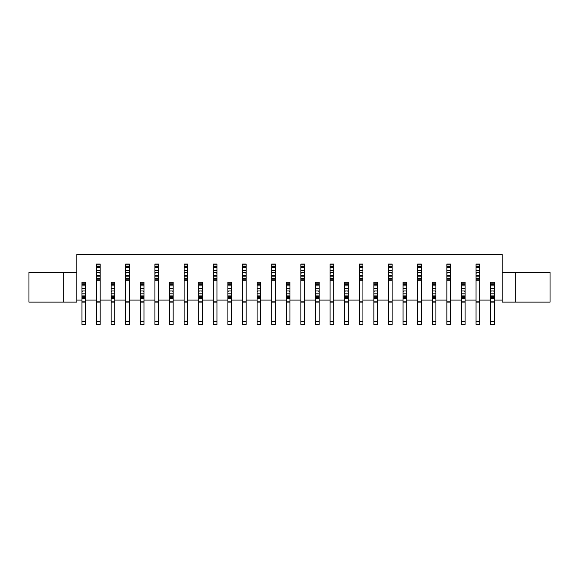 <?xml version="1.0" encoding="UTF-8"?>
<svg xmlns="http://www.w3.org/2000/svg" width="579" height="579" viewBox="0 0 579 579"><rect width="100%" height="100%" fill="white"/><g stroke="black" fill="none" stroke-linecap="round" stroke-linejoin="round"><path stroke-width="0.87" d="M479.694 321.251L479.694 324.457L476.047 324.457L476.047 321.251L479.694 321.251L479.694 302.129L476.047 302.129L476.047 301.102L479.694 301.102L479.694 279.208L476.047 279.208L476.047 264.031L479.694 264.031L479.694 266.412L476.047 266.412M479.694 300.081L490.645 300.081M494.292 300.081L502.174 300.081L502.174 254.543L76.826 254.543L76.826 272.492L28.95 272.492L28.95 302.129L63.69 302.129L63.69 272.492M63.69 302.129L76.826 302.129L76.826 272.492M76.826 300.081L81.936 300.081M85.583 300.081L96.534 300.081L96.534 264.031L100.181 264.031L100.181 266.412L96.534 266.412M100.181 321.251L100.181 324.457L96.534 324.457L96.534 321.251L100.181 321.251L100.181 302.129L96.534 302.129L96.534 301.102L100.181 301.102L100.181 279.208L96.534 279.208L96.534 280.229L100.181 280.229L100.181 278.282L96.534 278.282M100.181 300.081L111.132 300.081M114.78 300.081L125.723 300.081L125.723 264.031L129.378 264.031L129.378 266.412L125.723 266.412M129.378 321.251L129.378 324.457L125.723 324.457L125.723 321.251L129.378 321.251L129.378 302.129L125.723 302.129L125.723 301.102L129.378 301.102L129.378 279.208L125.723 279.208L125.723 280.229L129.378 280.229L129.378 278.282L125.723 278.282M129.378 300.081L140.321 300.081M143.968 300.081L154.919 300.081L154.919 264.031L158.566 264.031L158.566 266.412L154.919 266.412M158.566 321.251L158.566 324.457L154.919 324.457L154.919 321.251L158.566 321.251L158.566 302.129L154.919 302.129L154.919 301.102L158.566 301.102L158.566 279.208L154.919 279.208L154.919 280.229L158.566 280.229L158.566 278.282L154.919 278.282M158.566 300.081L169.517 300.081M173.164 300.081L184.115 300.081L184.115 264.031L187.762 264.031L187.762 266.412L184.115 266.412M187.762 321.251L187.762 324.457L184.115 324.457L184.115 321.251L187.762 321.251L187.762 302.129L184.115 302.129L184.115 301.102L187.762 301.102L187.762 279.208L184.115 279.208L184.115 280.229L187.762 280.229L187.762 278.282L184.115 278.282M187.762 300.081L198.706 300.081M202.361 300.081L213.304 300.081L213.304 264.031L216.951 264.031L216.951 266.412L213.304 266.412M216.951 321.251L216.951 324.457L213.304 324.457L213.304 321.251L216.951 321.251L216.951 302.129L213.304 302.129L213.304 301.102L216.951 301.102L216.951 279.208L213.304 279.208L213.304 280.229L216.951 280.229L216.951 278.282L213.304 278.282M216.951 300.081L227.902 300.081M231.549 300.081L242.5 300.081L242.5 264.031L246.147 264.031L246.147 266.412L242.5 266.412M246.147 321.251L246.147 324.457L242.5 324.457L242.5 321.251L246.147 321.251L246.147 302.129L242.5 302.129L242.5 301.102L246.147 301.102L246.147 279.208L242.5 279.208L242.5 280.229L246.147 280.229L246.147 278.282L242.5 278.282M246.147 300.081L257.098 300.081M260.745 300.081L271.689 300.081L271.689 264.031L275.343 264.031L275.343 266.412L271.689 266.412M275.343 321.251L275.343 324.457L271.689 324.457L271.689 321.251L275.343 321.251L275.343 302.129L271.689 302.129L271.689 301.102L275.343 301.102L275.343 279.208L271.689 279.208L271.689 280.229L275.343 280.229L275.343 278.282L271.689 278.282M275.343 300.081L286.287 300.081M289.941 300.081L300.885 300.081L300.885 264.031L304.532 264.031L304.532 266.412L300.885 266.412M304.532 321.251L304.532 324.457L300.885 324.457L300.885 321.251L304.532 321.251L304.532 302.129L300.885 302.129L300.885 301.102L304.532 301.102L304.532 279.208L300.885 279.208L300.885 280.229L304.532 280.229L304.532 278.282L300.885 278.282M304.532 300.081L315.483 300.081M319.13 300.081L330.081 300.081L330.081 264.031L333.728 264.031L333.728 266.412L330.081 266.412M333.728 321.251L333.728 324.457L330.081 324.457L330.081 321.251L333.728 321.251L333.728 302.129L330.081 302.129L330.081 301.102L333.728 301.102L333.728 279.208L330.081 279.208L330.081 280.229L333.728 280.229L333.728 278.282L330.081 278.282M333.728 300.081L344.679 300.081M348.326 300.081L359.269 300.081L359.269 264.031L362.924 264.031L362.924 266.412L359.269 266.412M362.924 321.251L362.924 324.457L359.269 324.457L359.269 321.251L362.924 321.251L362.924 302.129L359.269 302.129L359.269 301.102L362.924 301.102L362.924 279.208L359.269 279.208L359.269 280.229L362.924 280.229L362.924 278.282L359.269 278.282M362.924 300.081L373.868 300.081M377.515 300.081L388.466 300.081L388.466 264.031L392.113 264.031L392.113 266.412L388.466 266.412M392.113 321.251L392.113 324.457L388.466 324.457L388.466 321.251L392.113 321.251L392.113 302.129L388.466 302.129L388.466 301.102L392.113 301.102L392.113 279.208L388.466 279.208L388.466 280.229L392.113 280.229L392.113 278.282L388.466 278.282M392.113 300.081L403.064 300.081M406.711 300.081L417.662 300.081L417.662 264.031L421.309 264.031L421.309 266.412L417.662 266.412M421.309 321.251L421.309 324.457L417.662 324.457L417.662 321.251L421.309 321.251L421.309 302.129L417.662 302.129L417.662 301.102L421.309 301.102L421.309 279.208L417.662 279.208L417.662 280.229L421.309 280.229L421.309 278.282L417.662 278.282M421.309 300.081L432.252 300.081M435.907 300.081L446.85 300.081L446.85 264.031L450.498 264.031L450.498 266.412L446.85 266.412M450.498 321.251L450.498 324.457L446.85 324.457L446.85 321.251L450.498 321.251L450.498 302.129L446.85 302.129L446.85 301.102L450.498 301.102L450.498 279.208L446.85 279.208L446.85 280.229L450.498 280.229L450.498 278.282L446.85 278.282M450.498 300.081L461.449 300.081M465.096 300.081L476.047 300.081L476.047 279.208L476.047 280.229L479.694 280.229L479.694 278.282L476.047 278.282M515.31 302.129L515.31 272.492L550.05 272.492L550.05 302.129L502.174 302.129L502.174 300.081M515.31 272.492L502.174 272.492M96.534 267.607L100.181 267.607L100.181 266.412M96.534 273.447L97.265 272.716L99.45 272.716L100.181 273.447L100.181 269.792L99.45 270.523L97.265 270.523L96.534 269.792M96.534 276.827L100.181 276.827L100.181 275.633L96.534 275.633M96.534 301.102L96.534 300.081M96.534 321.251L96.534 302.129M100.181 267.607L100.181 269.792M100.181 273.447L100.181 275.633M100.181 276.827L100.181 278.282M100.181 301.102L100.181 302.129M81.936 324.457L81.936 321.251L85.583 321.251L85.583 324.457L81.936 324.457M85.583 284.658L81.936 284.658L81.936 282.277L85.583 282.277L85.583 297.454L81.936 297.454L81.936 295.073L85.583 295.073M81.936 284.658L81.936 285.852L85.583 285.852M85.583 288.038L84.852 288.769L82.667 288.769L81.936 288.038L81.936 291.693L82.667 290.962L84.852 290.962L85.583 291.693M85.583 293.879L81.936 293.879L81.936 295.073M85.583 297.454L85.583 298.474L81.936 298.474L81.936 301.102L85.583 301.102L85.583 302.129L81.936 302.129L81.936 321.251M85.583 298.474L85.583 301.102M85.583 302.129L85.583 321.251M81.936 293.879L81.936 291.693M81.936 288.038L81.936 285.852M81.936 302.129L81.936 301.102M81.936 298.474L81.936 297.454M111.132 324.457L111.132 321.251L114.78 321.251L114.78 324.457L111.132 324.457M114.78 284.658L111.132 284.658L111.132 282.277L114.78 282.277L114.78 297.454L111.132 297.454L111.132 295.073L114.78 295.073M111.132 284.658L111.132 285.852L114.78 285.852M114.78 288.038L114.049 288.769L111.856 288.769L111.132 288.038L111.132 291.693L111.856 290.962L114.049 290.962L114.78 291.693M114.78 293.879L111.132 293.879L111.132 295.073M114.78 297.454L114.78 298.474L111.132 298.474L111.132 301.102L114.78 301.102L114.78 302.129L111.132 302.129L111.132 321.251M114.78 298.474L114.78 301.102M114.78 302.129L114.78 321.251M111.132 293.879L111.132 291.693M111.132 288.038L111.132 285.852M111.132 302.129L111.132 301.102M111.132 298.474L111.132 297.454M140.321 324.457L140.321 321.251L143.968 321.251L143.968 324.457L140.321 324.457M143.968 284.658L140.321 284.658L140.321 282.277L143.968 282.277L143.968 297.454L140.321 297.454L140.321 295.073L143.968 295.073M140.321 284.658L140.321 285.852L143.968 285.852M143.968 288.038L143.245 288.769L141.052 288.769L140.321 288.038L140.321 291.693L141.052 290.962L143.245 290.962L143.968 291.693M143.968 293.879L140.321 293.879L140.321 295.073M143.968 297.454L143.968 298.474L140.321 298.474L140.321 301.102L143.968 301.102L143.968 302.129L140.321 302.129L140.321 321.251M143.968 298.474L143.968 301.102M143.968 302.129L143.968 321.251M140.321 293.879L140.321 291.693M140.321 288.038L140.321 285.852M140.321 302.129L140.321 301.102M140.321 298.474L140.321 297.454M169.517 324.457L169.517 321.251L173.164 321.251L173.164 324.457L169.517 324.457M173.164 284.658L169.517 284.658L169.517 282.277L173.164 282.277L173.164 297.454L169.517 297.454L169.517 295.073L173.164 295.073M169.517 284.658L169.517 285.852L173.164 285.852M173.164 288.038L172.433 288.769L170.248 288.769L169.517 288.038L169.517 291.693L170.248 290.962L172.433 290.962L173.164 291.693M173.164 293.879L169.517 293.879L169.517 295.073M173.164 297.454L173.164 298.474L169.517 298.474L169.517 301.102L173.164 301.102L173.164 302.129L169.517 302.129L169.517 321.251M173.164 298.474L173.164 301.102M173.164 302.129L173.164 321.251M169.517 293.879L169.517 291.693M169.517 288.038L169.517 285.852M169.517 302.129L169.517 301.102M169.517 298.474L169.517 297.454M198.706 324.457L198.706 321.251L202.361 321.251L202.361 324.457L198.706 324.457M202.361 284.658L198.706 284.658L198.706 282.277L202.361 282.277L202.361 297.454L198.706 297.454L198.706 295.073L202.361 295.073M198.706 284.658L198.706 285.852L202.361 285.852M202.361 288.038L201.63 288.769L199.437 288.769L198.706 288.038L198.706 291.693L199.437 290.962L201.63 290.962L202.361 291.693M202.361 293.879L198.706 293.879L198.706 295.073M202.361 297.454L202.361 298.474L198.706 298.474L198.706 301.102L202.361 301.102L202.361 302.129L198.706 302.129L198.706 321.251M202.361 298.474L202.361 301.102M202.361 302.129L202.361 321.251M198.706 293.879L198.706 291.693M198.706 288.038L198.706 285.852M198.706 302.129L198.706 301.102M198.706 298.474L198.706 297.454M227.902 324.457L227.902 321.251L231.549 321.251L231.549 324.457L227.902 324.457M231.549 284.658L227.902 284.658L227.902 282.277L231.549 282.277L231.549 297.454L227.902 297.454L227.902 295.073L231.549 295.073M227.902 284.658L227.902 285.852L231.549 285.852M231.549 288.038L230.818 288.769L228.633 288.769L227.902 288.038L227.902 291.693L228.633 290.962L230.818 290.962L231.549 291.693M231.549 293.879L227.902 293.879L227.902 295.073M231.549 297.454L231.549 298.474L227.902 298.474L227.902 301.102L231.549 301.102L231.549 302.129L227.902 302.129L227.902 321.251M231.549 298.474L231.549 301.102M231.549 302.129L231.549 321.251M227.902 293.879L227.902 291.693M227.902 288.038L227.902 285.852M227.902 302.129L227.902 301.102M227.902 298.474L227.902 297.454M257.098 324.457L257.098 321.251L260.745 321.251L260.745 324.457L257.098 324.457M260.745 284.658L257.098 284.658L257.098 282.277L260.745 282.277L260.745 297.454L257.098 297.454L257.098 295.073L260.745 295.073M257.098 284.658L257.098 285.852L260.745 285.852M260.745 288.038L260.014 288.769L257.829 288.769L257.098 288.038L257.098 291.693L257.829 290.962L260.014 290.962L260.745 291.693M260.745 293.879L257.098 293.879L257.098 295.073M260.745 297.454L260.745 298.474L257.098 298.474L257.098 301.102L260.745 301.102L260.745 302.129L257.098 302.129L257.098 321.251M260.745 298.474L260.745 301.102M260.745 302.129L260.745 321.251M257.098 293.879L257.098 291.693M257.098 288.038L257.098 285.852M257.098 302.129L257.098 301.102M257.098 298.474L257.098 297.454M286.287 324.457L286.287 321.251L289.941 321.251L289.941 324.457L286.287 324.457M289.941 284.658L286.287 284.658L286.287 282.277L289.941 282.277L289.941 297.454L286.287 297.454L286.287 295.073L289.941 295.073M286.287 284.658L286.287 285.852L289.941 285.852M289.941 288.038L289.211 288.769L287.018 288.769L286.287 288.038L286.287 291.693L287.018 290.962L289.211 290.962L289.941 291.693M289.941 293.879L286.287 293.879L286.287 295.073M289.941 297.454L289.941 298.474L286.287 298.474L286.287 301.102L289.941 301.102L289.941 302.129L286.287 302.129L286.287 321.251M289.941 298.474L289.941 301.102M289.941 302.129L289.941 321.251M286.287 293.879L286.287 291.693M286.287 288.038L286.287 285.852M286.287 302.129L286.287 301.102M286.287 298.474L286.287 297.454M315.483 324.457L315.483 321.251L319.13 321.251L319.13 324.457L315.483 324.457M319.13 284.658L315.483 284.658L315.483 282.277L319.13 282.277L319.13 297.454L315.483 297.454L315.483 295.073L319.13 295.073M315.483 284.658L315.483 285.852L319.13 285.852M319.13 288.038L318.399 288.769L316.214 288.769L315.483 288.038L315.483 291.693L316.214 290.962L318.399 290.962L319.13 291.693M319.13 293.879L315.483 293.879L315.483 295.073M319.13 297.454L319.13 298.474L315.483 298.474L315.483 301.102L319.13 301.102L319.13 302.129L315.483 302.129L315.483 321.251M319.13 298.474L319.13 301.102M319.13 302.129L319.13 321.251M315.483 293.879L315.483 291.693M315.483 288.038L315.483 285.852M315.483 302.129L315.483 301.102M315.483 298.474L315.483 297.454M125.723 267.607L129.378 267.607L129.378 266.412M125.723 273.447L126.454 272.716L128.647 272.716L129.378 273.447L129.378 269.792L128.647 270.523L126.454 270.523L125.723 269.792M125.723 276.827L129.378 276.827L129.378 275.633L125.723 275.633M125.723 301.102L125.723 300.081M125.723 321.251L125.723 302.129M129.378 267.607L129.378 269.792M129.378 273.447L129.378 275.633M129.378 276.827L129.378 278.282M129.378 301.102L129.378 302.129M154.919 267.607L158.566 267.607L158.566 266.412M154.919 273.447L155.65 272.716L157.835 272.716L158.566 273.447L158.566 269.792L157.835 270.523L155.65 270.523L154.919 269.792M154.919 276.827L158.566 276.827L158.566 275.633L154.919 275.633M154.919 301.102L154.919 300.081M154.919 321.251L154.919 302.129M158.566 267.607L158.566 269.792M158.566 273.447L158.566 275.633M158.566 276.827L158.566 278.282M158.566 301.102L158.566 302.129M184.115 267.607L187.762 267.607L187.762 266.412M184.115 273.447L184.839 272.716L187.031 272.716L187.762 273.447L187.762 269.792L187.031 270.523L184.839 270.523L184.115 269.792M184.115 276.827L187.762 276.827L187.762 275.633L184.115 275.633M184.115 301.102L184.115 300.081M184.115 321.251L184.115 302.129M187.762 267.607L187.762 269.792M187.762 273.447L187.762 275.633M187.762 276.827L187.762 278.282M187.762 301.102L187.762 302.129M213.304 267.607L216.951 267.607L216.951 266.412M213.304 273.447L214.035 272.716L216.228 272.716L216.951 273.447L216.951 269.792L216.228 270.523L214.035 270.523L213.304 269.792M213.304 276.827L216.951 276.827L216.951 275.633L213.304 275.633M213.304 301.102L213.304 300.081M213.304 321.251L213.304 302.129M216.951 267.607L216.951 269.792M216.951 273.447L216.951 275.633M216.951 276.827L216.951 278.282M216.951 301.102L216.951 302.129M242.5 267.607L246.147 267.607L246.147 266.412M242.5 273.447L243.231 272.716L245.416 272.716L246.147 273.447L246.147 269.792L245.416 270.523L243.231 270.523L242.5 269.792M242.5 276.827L246.147 276.827L246.147 275.633L242.5 275.633M242.5 301.102L242.5 300.081M242.5 321.251L242.5 302.129M246.147 267.607L246.147 269.792M246.147 273.447L246.147 275.633M246.147 276.827L246.147 278.282M246.147 301.102L246.147 302.129M271.689 267.607L275.343 267.607L275.343 266.412M271.689 273.447L272.419 272.716L274.612 272.716L275.343 273.447L275.343 269.792L274.612 270.523L272.419 270.523L271.689 269.792M271.689 276.827L275.343 276.827L275.343 275.633L271.689 275.633M271.689 301.102L271.689 300.081M271.689 321.251L271.689 302.129M275.343 267.607L275.343 269.792M275.343 273.447L275.343 275.633M275.343 276.827L275.343 278.282M275.343 301.102L275.343 302.129M300.885 267.607L304.532 267.607L304.532 266.412M300.885 273.447L301.616 272.716L303.801 272.716L304.532 273.447L304.532 269.792L303.801 270.523L301.616 270.523L300.885 269.792M300.885 276.827L304.532 276.827L304.532 275.633L300.885 275.633M300.885 301.102L300.885 300.081M300.885 321.251L300.885 302.129M304.532 267.607L304.532 269.792M304.532 273.447L304.532 275.633M304.532 276.827L304.532 278.282M304.532 301.102L304.532 302.129M344.679 324.457L344.679 321.251L348.326 321.251L348.326 324.457L344.679 324.457M348.326 284.658L344.679 284.658L344.679 282.277L348.326 282.277L348.326 297.454L344.679 297.454L344.679 295.073L348.326 295.073M344.679 284.658L344.679 285.852L348.326 285.852M348.326 288.038L347.595 288.769L345.402 288.769L344.679 288.038L344.679 291.693L345.402 290.962L347.595 290.962L348.326 291.693M348.326 293.879L344.679 293.879L344.679 295.073M348.326 297.454L348.326 298.474L344.679 298.474L344.679 301.102L348.326 301.102L348.326 302.129L344.679 302.129L344.679 321.251M348.326 298.474L348.326 301.102M348.326 302.129L348.326 321.251M344.679 293.879L344.679 291.693M344.679 288.038L344.679 285.852M344.679 302.129L344.679 301.102M344.679 298.474L344.679 297.454M373.868 324.457L373.868 321.251L377.515 321.251L377.515 324.457L373.868 324.457M377.515 284.658L373.868 284.658L373.868 282.277L377.515 282.277L377.515 297.454L373.868 297.454L373.868 295.073L377.515 295.073M373.868 284.658L373.868 285.852L377.515 285.852M377.515 288.038L376.791 288.769L374.599 288.769L373.868 288.038L373.868 291.693L374.599 290.962L376.791 290.962L377.515 291.693M377.515 293.879L373.868 293.879L373.868 295.073M377.515 297.454L377.515 298.474L373.868 298.474L373.868 301.102L377.515 301.102L377.515 302.129L373.868 302.129L373.868 321.251M377.515 298.474L377.515 301.102M377.515 302.129L377.515 321.251M373.868 293.879L373.868 291.693M373.868 288.038L373.868 285.852M373.868 302.129L373.868 301.102M373.868 298.474L373.868 297.454M403.064 324.457L403.064 321.251L406.711 321.251L406.711 324.457L403.064 324.457M406.711 284.658L403.064 284.658L403.064 282.277L406.711 282.277L406.711 297.454L403.064 297.454L403.064 295.073L406.711 295.073M403.064 284.658L403.064 285.852L406.711 285.852M406.711 288.038L405.98 288.769L403.795 288.769L403.064 288.038L403.064 291.693L403.795 290.962L405.98 290.962L406.711 291.693M406.711 293.879L403.064 293.879L403.064 295.073M406.711 297.454L406.711 298.474L403.064 298.474L403.064 301.102L406.711 301.102L406.711 302.129L403.064 302.129L403.064 321.251M406.711 298.474L406.711 301.102M406.711 302.129L406.711 321.251M403.064 293.879L403.064 291.693M403.064 288.038L403.064 285.852M403.064 302.129L403.064 301.102M403.064 298.474L403.064 297.454M330.081 267.607L333.728 267.607L333.728 266.412M330.081 273.447L330.812 272.716L332.997 272.716L333.728 273.447L333.728 269.792L332.997 270.523L330.812 270.523L330.081 269.792M330.081 276.827L333.728 276.827L333.728 275.633L330.081 275.633M330.081 301.102L330.081 300.081M330.081 321.251L330.081 302.129M333.728 267.607L333.728 269.792M333.728 273.447L333.728 275.633M333.728 276.827L333.728 278.282M333.728 301.102L333.728 302.129M359.269 267.607L362.924 267.607L362.924 266.412M359.269 273.447L360 272.716L362.193 272.716L362.924 273.447L362.924 269.792L362.193 270.523L360 270.523L359.269 269.792M359.269 276.827L362.924 276.827L362.924 275.633L359.269 275.633M359.269 301.102L359.269 300.081M359.269 321.251L359.269 302.129M362.924 267.607L362.924 269.792M362.924 273.447L362.924 275.633M362.924 276.827L362.924 278.282M362.924 301.102L362.924 302.129M388.466 267.607L392.113 267.607L392.113 266.412M388.466 273.447L389.197 272.716L391.382 272.716L392.113 273.447L392.113 269.792L391.382 270.523L389.197 270.523L388.466 269.792M388.466 276.827L392.113 276.827L392.113 275.633L388.466 275.633M388.466 301.102L388.466 300.081M388.466 321.251L388.466 302.129M392.113 267.607L392.113 269.792M392.113 273.447L392.113 275.633M392.113 276.827L392.113 278.282M392.113 301.102L392.113 302.129M432.252 324.457L432.252 321.251L435.907 321.251L435.907 324.457L432.252 324.457M435.907 284.658L432.252 284.658L432.252 282.277L435.907 282.277L435.907 297.454L432.252 297.454L432.252 295.073L435.907 295.073M432.252 284.658L432.252 285.852L435.907 285.852M435.907 288.038L435.176 288.769L432.983 288.769L432.252 288.038L432.252 291.693L432.983 290.962L435.176 290.962L435.907 291.693M435.907 293.879L432.252 293.879L432.252 295.073M435.907 297.454L435.907 298.474L432.252 298.474L432.252 301.102L435.907 301.102L435.907 302.129L432.252 302.129L432.252 321.251M435.907 298.474L435.907 301.102M435.907 302.129L435.907 321.251M432.252 293.879L432.252 291.693M432.252 288.038L432.252 285.852M432.252 302.129L432.252 301.102M432.252 298.474L432.252 297.454M461.449 324.457L461.449 321.251L465.096 321.251L465.096 324.457L461.449 324.457M465.096 284.658L461.449 284.658L461.449 282.277L465.096 282.277L465.096 297.454L461.449 297.454L461.449 295.073L465.096 295.073M461.449 284.658L461.449 285.852L465.096 285.852M465.096 288.038L464.365 288.769L462.18 288.769L461.449 288.038L461.449 291.693L462.18 290.962L464.365 290.962L465.096 291.693M465.096 293.879L461.449 293.879L461.449 295.073M465.096 297.454L465.096 298.474L461.449 298.474L461.449 301.102L465.096 301.102L465.096 302.129L461.449 302.129L461.449 321.251M465.096 298.474L465.096 301.102M465.096 302.129L465.096 321.251M461.449 293.879L461.449 291.693M461.449 288.038L461.449 285.852M461.449 302.129L461.449 301.102M461.449 298.474L461.449 297.454M490.645 324.457L490.645 321.251L494.292 321.251L494.292 324.457L490.645 324.457M494.292 284.658L490.645 284.658L490.645 282.277L494.292 282.277L494.292 297.454L490.645 297.454L490.645 295.073L494.292 295.073M490.645 284.658L490.645 285.852L494.292 285.852M494.292 288.038L493.561 288.769L491.368 288.769L490.645 288.038L490.645 291.693L491.368 290.962L493.561 290.962L494.292 291.693M494.292 293.879L490.645 293.879L490.645 295.073M494.292 297.454L494.292 298.474L490.645 298.474L490.645 301.102L494.292 301.102L494.292 302.129L490.645 302.129L490.645 321.251M494.292 298.474L494.292 301.102M494.292 302.129L494.292 321.251M490.645 293.879L490.645 291.693M490.645 288.038L490.645 285.852M490.645 302.129L490.645 301.102M490.645 298.474L490.645 297.454M417.662 267.607L421.309 267.607L421.309 266.412M417.662 273.447L418.385 272.716L420.578 272.716L421.309 273.447L421.309 269.792L420.578 270.523L418.385 270.523L417.662 269.792M417.662 276.827L421.309 276.827L421.309 275.633L417.662 275.633M417.662 301.102L417.662 300.081M417.662 321.251L417.662 302.129M421.309 267.607L421.309 269.792M421.309 273.447L421.309 275.633M421.309 276.827L421.309 278.282M421.309 301.102L421.309 302.129M446.85 267.607L450.498 267.607L450.498 266.412M446.85 273.447L447.581 272.716L449.774 272.716L450.498 273.447L450.498 269.792L449.774 270.523L447.581 270.523L446.85 269.792M446.85 276.827L450.498 276.827L450.498 275.633L446.85 275.633M446.85 301.102L446.85 300.081M446.85 321.251L446.85 302.129M450.498 267.607L450.498 269.792M450.498 273.447L450.498 275.633M450.498 276.827L450.498 278.282M450.498 301.102L450.498 302.129M476.047 267.607L479.694 267.607L479.694 266.412M476.047 273.447L476.778 272.716L478.963 272.716L479.694 273.447L479.694 269.792L478.963 270.523L476.778 270.523L476.047 269.792M476.047 276.827L479.694 276.827L479.694 275.633L476.047 275.633M476.047 301.102L476.047 300.081M476.047 321.251L476.047 302.129M479.694 267.607L479.694 269.792M479.694 273.447L479.694 275.633M479.694 276.827L479.694 278.282M479.694 301.102L479.694 302.129M96.534 264.958L100.181 264.958M85.583 296.528L81.936 296.528M81.936 283.203L85.583 283.203M114.78 296.528L111.132 296.528M111.132 283.203L114.78 283.203M143.968 296.528L140.321 296.528M140.321 283.203L143.968 283.203M173.164 296.528L169.517 296.528M169.517 283.203L173.164 283.203M202.361 296.528L198.706 296.528M198.706 283.203L202.361 283.203M231.549 296.528L227.902 296.528M227.902 283.203L231.549 283.203M260.745 296.528L257.098 296.528M257.098 283.203L260.745 283.203M289.941 296.528L286.287 296.528M286.287 283.203L289.941 283.203M319.13 296.528L315.483 296.528M315.483 283.203L319.13 283.203M125.723 264.958L129.378 264.958M154.919 264.958L158.566 264.958M184.115 264.958L187.762 264.958M213.304 264.958L216.951 264.958M242.5 264.958L246.147 264.958M271.689 264.958L275.343 264.958M300.885 264.958L304.532 264.958M348.326 296.528L344.679 296.528M344.679 283.203L348.326 283.203M377.515 296.528L373.868 296.528M373.868 283.203L377.515 283.203M406.711 296.528L403.064 296.528M403.064 283.203L406.711 283.203M330.081 264.958L333.728 264.958M359.269 264.958L362.924 264.958M388.466 264.958L392.113 264.958M435.907 296.528L432.252 296.528M432.252 283.203L435.907 283.203M465.096 296.528L461.449 296.528M461.449 283.203L465.096 283.203M494.292 296.528L490.645 296.528M490.645 283.203L494.292 283.203M417.662 264.958L421.309 264.958M446.85 264.958L450.498 264.958M476.047 264.958L479.694 264.958"/></g></svg>
